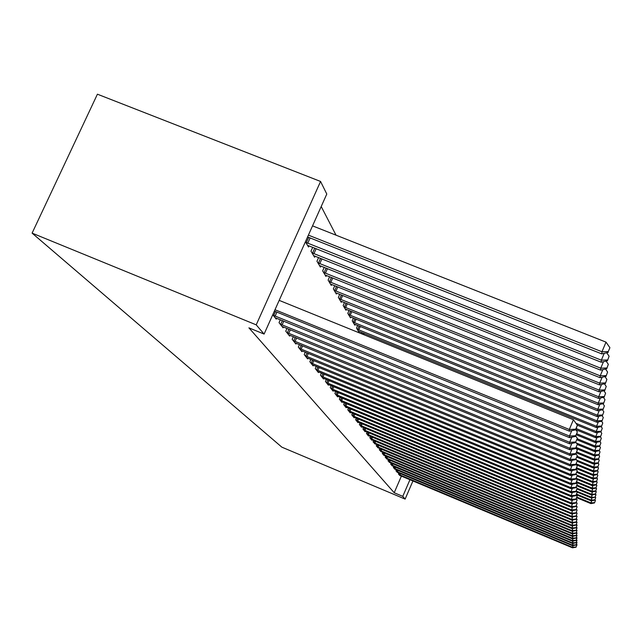 <?xml version="1.0" encoding="UTF-8"?>
<svg xmlns="http://www.w3.org/2000/svg" width="642" height="642" viewBox="0 0 642 642"><rect width="100%" height="100%" fill="white"/><g stroke="black" fill="none" stroke-linecap="round" stroke-linejoin="round"><path stroke-width="0.96" d="M336.031 235.173L321.201 206.523M401.394 476.099L394.204 492.743L248.911 327.845L264.095 334.073L326.786 194.053L320.567 181.453L97.415 94.197L32.1 233.126L281.854 447.161L405.118 499.099L402.775 496.354L409.957 479.694M396.395 469.751L395.937 470.811L397.575 472.416M391.203 463.083L390.721 464.198L392.455 465.899M385.706 456.013L385.192 457.2L387.038 458.998M379.879 448.501L379.326 449.769L381.284 451.671M373.676 440.516L373.09 441.865L375.177 443.895M367.08 432.01L366.454 433.446L368.492 436.03L368.668 435.613M360.034 422.926L359.36 424.458L361.534 427.219L361.735 426.769M352.49 413.199L351.776 414.844L354.103 417.798L354.312 417.316M344.417 402.767L343.639 404.54L346.142 407.71L346.367 407.188M361.735 332.444L361.213 333.639M335.734 391.548L334.891 393.45L337.588 396.86L337.828 396.307M353.445 318.071L352.233 320.831L354.809 325.197L355.17 324.387M326.369 379.446L325.462 381.5L328.367 385.184L328.632 384.582M344.489 302.534L343.165 305.528L345.966 310.247L346.351 309.372M316.257 366.349L315.27 368.588L318.416 372.569L318.705 371.911M334.787 285.682L333.342 288.932L336.376 294.06L336.801 293.105M305.287 352.137L304.212 354.569L307.622 358.902L307.943 358.188M324.234 267.329L322.653 270.884L325.959 276.461L326.425 275.426M293.362 336.665L292.174 339.321L295.898 344.04L296.243 343.261M312.726 247.274L310.985 251.174L314.596 257.273L315.102 256.134M280.329 319.748L279.029 322.661L283.098 327.821L283.483 326.963M272.762 314.716L276.253 319.138L276.654 318.247M309.051 245.814L308.521 247.01L305.415 241.777M286.99 328.399L285.754 331.176L289.638 336.111L290.007 335.293M318.609 257.53L316.947 261.254L320.406 267.08L320.888 265.997M299.453 344.569L298.321 347.113L301.884 351.623L302.213 350.885M329.627 276.702L328.118 280.105L331.28 285.449L331.721 284.454M310.888 359.392L309.853 361.727L313.127 365.876L313.432 365.194M339.738 294.285L338.358 297.406L341.271 302.318L341.672 301.403M321.417 373.026L320.47 375.169L323.488 379.005L323.769 378.371M349.055 310.463L347.787 313.336L350.476 317.87L350.845 317.028M331.144 385.609L330.269 387.591L333.062 391.138L333.318 390.553M357.674 325.398L356.503 328.046L358.99 332.251L359.327 331.473M340.156 397.262L339.345 399.099L341.937 402.382L342.178 401.844M348.526 408.079L347.779 409.781L350.195 412.846L350.412 412.341M356.326 418.151L355.628 419.732L357.883 422.588L358.084 422.123M363.613 427.548L362.963 429.025L365.073 431.697L365.258 431.263M370.426 436.335L369.824 437.724L371.798 440.219L371.975 439.818M376.822 444.577L376.26 445.877L378.274 447.843M382.833 452.313L382.303 453.541L384.205 455.387M388.498 459.6L387.993 460.747L389.782 462.497M393.835 466.469L393.361 467.553L395.055 469.206M398.875 472.953L398.433 473.981L400.03 475.537M405.118 499.099L412.942 480.946M394.204 492.743L402.775 496.354M264.095 334.073L256.214 324.852L32.1 233.126M320.567 181.453L256.214 324.852M274.985 309.741L569.31 429.482L569.358 431.151L274.375 311.097M279.182 300.368L573.418 419.716L569.31 429.482L575.722 429.161L575.722 429.827L577.359 425.253L575.722 429.161M577.359 425.253L573.418 419.716M569.358 431.151L575.722 429.827M307.582 236.938L601.803 353.911L601.963 351.768L606.016 342.122L312.542 225.864M608.279 351.567L609.9 347.715L608.279 351.567L601.963 351.768L308.393 235.124M608.207 352.426L601.803 353.911M606.016 342.122L609.9 347.715M273.155 315.214L569.486 436.054L569.526 437.643L275.113 317.702M575.746 435.725L577.343 431.922L575.746 435.725L569.486 436.054L571.757 430.654M577.343 431.922L575.77 429.715M569.526 437.643L575.746 436.367M280.137 324.066L569.655 442.314L569.695 443.831L282.015 326.441M575.762 441.985L577.318 438.261L575.762 441.985L569.655 442.314L571.813 437.178M577.318 438.261L575.826 436.167M569.695 443.831L575.762 442.595M307.51 245.308L601.201 362.216L601.345 360.178L305.769 242.363M607.444 360.788L609.097 356.206L607.444 360.788L601.201 362.216M607.517 359.969L601.345 360.178L604.218 353.349M606.706 352.771L609.097 356.206M313.633 255.644L600.623 370.137L600.76 368.195L311.972 252.836M606.714 368.757L608.327 364.303L606.714 368.757L600.623 370.137M606.786 367.978L600.76 368.195L603.488 361.695M606.096 361.101L608.327 364.303M286.813 332.524L569.815 448.276L569.855 449.729L288.603 334.795M575.778 447.956L577.302 444.32L575.778 447.956L569.815 448.276L571.87 443.389M577.302 444.32L575.874 442.322M569.855 449.729L575.778 448.533M293.193 340.605L569.968 453.982L570.008 455.363L294.903 342.78M575.794 453.653L577.286 450.098L575.794 453.653L569.968 453.982L571.926 449.312M577.286 450.098L575.922 448.196M570.008 455.363L575.802 454.207M319.483 265.523L600.069 377.697L600.206 375.835L317.894 262.835M606.024 376.364L607.597 372.023L606.024 376.364L600.069 377.697M606.088 375.618L600.206 375.835L602.806 369.648M605.51 369.03L607.597 372.023M325.077 274.977L599.54 384.911L599.676 383.138L323.552 272.401M605.366 383.619L606.899 379.398L605.366 383.619L599.54 384.911M605.43 382.913L599.676 383.138L602.148 377.231M604.949 376.605L606.899 379.398M299.292 348.341L570.112 459.423L570.152 460.747L300.938 350.42M575.818 459.094L577.27 455.619L575.818 459.094L570.112 459.423L571.982 454.969M577.27 455.619L575.97 453.798M570.152 460.747L575.818 459.632M330.429 284.021L599.042 391.813L599.163 390.111L328.977 281.557M604.732 390.569L606.233 386.444L604.732 390.569L599.042 391.813M604.788 389.887L599.163 390.111L601.53 384.47M604.403 383.836L606.233 386.444M305.143 355.748L570.256 464.639L570.289 465.899L306.715 357.738M575.834 464.31L577.254 460.9L575.834 464.31L570.256 464.639L572.038 460.378M577.254 460.9L576.01 459.166M570.289 465.899L575.834 464.816M335.565 292.688L598.561 398.417L598.673 396.788L334.169 290.328M604.122 397.205L605.591 393.185L604.122 397.205L598.561 398.417M604.186 396.555L598.673 396.788L600.936 391.395M603.881 390.753L605.591 393.185M310.744 362.85L570.385 469.623L570.425 470.843L312.253 364.76M575.85 469.294L577.238 465.964L575.85 469.294L570.385 469.623L572.094 465.546M577.238 465.964L576.051 464.302M570.425 470.843L575.85 469.784M340.493 301.002L598.095 404.741L598.208 403.184L339.153 298.739M603.544 403.569L604.981 399.653L603.544 403.569L598.095 404.741M603.6 402.951L598.208 403.184L600.374 398.024M603.384 397.374L604.981 399.653M316.121 369.672L570.513 474.406L570.545 475.57L317.573 371.501M575.858 474.077L577.23 470.811L575.858 474.077L570.513 474.406L572.15 470.506M577.23 470.811L576.083 469.222M570.545 475.57L575.866 474.55M345.211 308.987L597.654 410.808L597.758 409.315L343.927 306.812M602.99 409.676L604.395 405.84L602.99 409.676L597.654 410.808M603.047 409.074L597.758 409.315L599.829 404.372M602.894 403.714L604.395 405.84M321.289 376.212L570.642 478.996L570.674 480.112L322.677 377.978M575.874 478.667L577.214 475.465L575.874 478.667L570.642 478.996L572.207 475.249M577.214 475.465L576.115 473.94M570.674 480.112L575.874 479.117M349.754 316.658L597.229 416.634L597.333 415.197L348.518 314.564M602.453 415.534L603.833 411.787L602.453 415.534L597.229 416.634M602.509 414.957L597.333 415.197L599.315 410.455M602.429 409.797L603.833 411.787M326.256 382.504L570.762 483.394L570.786 484.469L327.589 384.197M575.89 483.073L577.198 479.935L575.89 483.073L570.762 483.394L572.263 479.807M577.198 479.935L576.147 478.467M570.786 484.469L575.89 483.506M354.119 324.025L596.819 422.227L596.924 420.847L352.931 322.019M601.939 421.152L603.295 417.493L601.939 421.152L596.819 422.227M601.995 420.598L596.924 420.847L598.826 416.297M601.979 415.631L603.295 417.493M331.031 388.554L570.874 487.631L570.899 488.658L332.315 390.184M575.906 487.302L577.19 484.228L575.906 487.302L570.874 487.631L572.311 484.18M577.19 484.228L576.179 482.824M570.899 488.658L575.906 487.719M358.324 331.128L596.426 427.604L596.522 426.28L357.177 329.194M601.45 426.561L602.774 422.982L601.45 426.561L596.426 427.604M601.498 426.031L596.522 426.28L598.352 421.906M601.538 421.24L602.774 422.982M335.622 394.381L570.979 491.7L571.011 492.687L336.865 395.953M575.914 491.379L577.174 488.353L575.914 491.379L570.979 491.7L572.367 488.385M577.174 488.353L576.203 487.005M571.011 492.687L575.914 491.772M577.286 425.156L596.049 432.772L596.145 431.496L575.978 423.311M600.976 431.761L602.276 428.254L600.976 431.761L596.049 432.772M601.024 431.247L596.145 431.496L597.903 427.299M601.121 426.625L602.276 428.254M340.051 399.99L571.083 495.616L571.115 496.571L341.247 401.507M575.93 495.295L577.166 492.326L575.93 495.295L571.083 495.616L572.415 492.43M577.166 492.326L576.227 491.026L591.346 497.229L592.325 494.862M571.115 496.571L575.93 495.68M575.794 429.667L595.688 437.748L595.776 436.52L576.243 428.583M600.519 436.769L601.795 433.334L600.519 436.769L595.688 437.748M600.567 436.271L595.776 436.52L597.461 432.483M600.711 431.817L601.795 433.334M344.321 405.399L571.187 499.388L571.211 500.303L345.468 406.859M575.938 499.067L577.15 496.154L575.938 499.067L571.187 499.388L572.471 496.322M577.15 496.154L576.251 494.902M571.211 500.303L575.938 499.436M576.388 434.835L595.335 442.547L595.423 441.367L576.821 433.791M600.077 441.584L601.329 438.229L600.077 441.584L595.335 442.547M600.126 441.11L595.423 441.367L597.044 437.475M600.318 436.809L601.329 438.229M348.437 410.615L571.284 503.023L571.308 503.906L349.545 412.02M575.954 502.702L577.142 499.845L575.954 502.702L571.284 503.023L572.52 500.062M577.142 499.845L576.275 498.641M571.308 503.906L575.954 503.055M576.933 439.81L594.998 447.169L595.078 446.029L577.318 438.791M599.66 446.238L600.88 442.948L599.66 446.238L594.998 447.169M599.7 445.781L595.078 446.029L596.651 442.282M599.941 441.616L600.88 442.948M352.41 415.647L571.38 506.522L571.404 507.381L353.477 417.011M575.962 506.209L577.134 503.4L575.962 506.209L571.38 506.522L572.568 503.681M577.134 503.4L576.291 502.237M571.404 507.381L575.962 506.554M577.302 444.545L594.677 451.631L594.757 450.532L576.388 443.036M599.251 450.716L600.447 447.498L599.251 450.716L594.677 451.631M599.291 450.275L594.757 450.532L596.266 446.92M599.572 446.254L600.447 447.498M356.246 420.51L571.468 509.909L571.492 510.735L357.281 421.826M575.97 509.596L577.126 506.835L575.97 509.596L571.468 509.909L572.616 507.164M577.126 506.835L576.315 505.711M571.492 510.735L575.97 509.925M576.139 448.493L594.356 455.94L594.436 454.873L576.243 447.442M599.636 456.125L598.472 459.231L599.636 456.125L598.858 455.042L600.037 451.888L598.858 455.05L594.356 455.94M598.898 454.624L594.436 454.873L595.888 451.39M599.211 450.724L600.037 451.888M359.953 425.213L571.557 513.175L571.581 513.969L360.956 426.481M575.978 512.862L577.11 510.149L575.978 512.862L571.557 513.175L572.664 510.518M577.11 510.149L576.331 509.066M571.581 513.969L575.986 513.183M576.364 452.859L594.059 460.097L594.131 459.07L576.741 451.96M598.513 458.813L594.131 459.07L595.535 455.708M598.472 459.231L594.059 460.097M363.532 429.755L571.645 516.328L571.661 517.099L364.504 430.983M575.994 516.016L577.102 513.351L575.994 516.016L571.645 516.328L572.712 513.769M577.102 513.351L576.347 512.308M571.661 517.099L575.994 516.328M576.837 457.184L593.762 464.118L593.834 463.123L577.206 456.318M598.103 463.267L599.243 460.226L598.103 463.267L593.762 464.118M598.143 462.866L593.834 463.123L595.19 459.873M598.496 459.174L599.243 460.226M367.007 434.144L571.725 519.378L571.741 520.124L367.946 435.34M576.002 519.073L577.094 516.449L576.002 519.073L571.725 519.378L572.752 516.906M577.094 516.449L576.364 515.438M571.741 520.124L576.002 519.37M577.254 461.349L593.481 468.002L593.545 467.039L576.709 460.145M597.75 467.175L598.874 464.19L597.75 467.175L593.481 468.002M597.782 466.79L593.545 467.039L594.861 463.901M598.143 463.171L598.874 464.19M370.362 438.406L571.805 522.331L571.821 523.053L371.269 439.553M576.01 522.026L577.086 519.442L576.01 522.026L571.805 522.331L572.8 519.94M577.086 519.442L576.38 518.463M571.821 523.053L576.01 522.315M576.476 464.904L593.2 471.758L593.272 470.835L576.235 463.845M597.405 470.955L598.505 468.018L597.405 470.955L593.2 471.758M597.437 470.578L593.272 470.835L594.54 467.793M597.806 467.039L598.505 468.018M373.612 442.523L571.878 525.188L571.902 525.886L374.495 443.638M576.018 524.883L577.078 522.339L576.018 524.883L571.878 525.188L572.841 522.869M577.078 522.339L576.396 521.392M571.902 525.886L576.018 525.164M576.347 468.588L592.935 475.401L593.007 474.502L576.677 467.801M597.076 474.615L598.151 471.734L597.076 474.615L592.935 475.401M597.108 474.253L593.007 474.502L594.227 471.565M597.477 470.779L598.151 471.734M376.766 446.511L571.958 527.949L571.974 528.631L377.616 447.594M576.026 527.644L577.07 525.148L576.026 527.644L571.958 527.949L572.889 525.71M577.07 525.148L576.404 524.233M571.974 528.631L576.026 527.917M379.815 450.387L572.022 530.629L572.046 531.287L380.642 451.43M576.034 530.332L577.062 527.868L576.034 530.332L572.022 530.629L572.929 528.462M577.062 527.868L576.42 526.978M572.046 531.287L576.034 530.589M382.776 454.135L572.094 533.221L572.11 533.863L383.579 455.154M576.043 532.924L577.054 530.501L576.043 532.924L572.094 533.221L572.969 531.127M577.054 530.501L576.428 529.642M572.11 533.863L576.043 533.181M385.649 457.778L572.166 535.741L572.183 536.359L386.428 458.765M576.051 535.444L577.046 533.061L576.051 535.444L572.166 535.741L573.009 533.703M577.046 533.061L576.444 532.226M572.183 536.359L576.051 535.693M388.442 461.317L572.231 538.189L572.247 538.782L389.196 462.272M576.059 537.892L577.038 535.54L576.059 537.892L572.231 538.189L573.049 536.214M577.038 535.54L576.452 534.73M572.247 538.782L576.059 538.132M391.155 464.752L572.295 540.556L572.311 541.142L391.885 465.683M576.067 540.267L577.03 537.948L576.067 540.267L572.295 540.556L573.089 538.638M577.03 537.948L576.468 537.161M572.311 541.142L576.067 540.5M393.787 468.09L572.351 542.859L572.367 543.421L394.501 468.989M576.075 542.57L577.03 540.283L576.075 542.57L572.351 542.859L573.129 540.997M577.03 540.283L576.476 539.521M572.367 543.421L576.075 542.795M576.765 472.384L592.678 478.924L592.743 478.057L577.086 471.621M596.747 478.154L597.814 475.321L596.747 478.154L592.678 478.924M596.779 477.808L592.743 478.057L593.93 475.208M597.156 474.406L597.814 475.321M577.158 476.059L592.43 482.343L592.494 481.5L576.957 475.112M596.434 481.588L597.485 478.804L596.434 481.588L592.43 482.343M596.466 481.251L592.494 481.5L593.641 478.747M596.851 477.913L597.485 478.804M576.741 479.301L592.189 485.657L592.245 484.838L576.243 478.25M596.137 484.919L597.164 482.182L596.137 484.919L592.189 485.657M596.161 484.59L592.245 484.838L593.36 482.166M596.546 481.315L597.164 482.182M576.339 482.431L591.956 488.867L592.012 488.072L576.628 481.741M595.84 488.145L596.859 485.456L595.84 488.145L591.956 488.867M595.872 487.824L592.012 488.072L593.088 485.488M596.258 484.622L596.859 485.456M576.709 485.793L591.723 491.989L591.78 491.218L576.989 485.119M595.551 491.274L596.554 488.634L595.551 491.274L591.723 491.989M595.583 490.969L591.78 491.218L592.831 488.706M595.977 487.824L596.554 488.634M577.054 489.052L591.507 495.014L591.563 494.268L577.15 488.321M595.278 494.316L596.266 491.716L595.278 494.316L591.507 495.014M595.303 494.019L591.563 494.268L592.574 491.828M595.696 490.929L596.266 491.716M576.949 492.029L591.29 497.959L591.346 497.229L595.006 497.277L595.977 494.709L595.038 496.98M595.006 497.277L591.29 497.959M595.431 493.947L595.977 494.709M396.347 471.332L572.415 545.098L572.431 545.644L397.037 472.207M576.083 544.809L577.022 542.554L576.083 544.809L572.415 545.098L573.17 543.293M577.022 542.554L576.484 541.816M572.431 545.644L576.083 545.026M576.331 494.717L591.081 500.816L591.138 500.11L576.588 494.091M594.749 500.142L595.704 497.622L594.749 500.142L591.081 500.816M594.773 499.861L591.138 500.11L592.093 497.807M595.174 496.884L595.704 497.622M398.834 474.486L572.471 547.273L572.487 547.803L399.509 475.337M576.091 546.984L577.014 544.761L576.091 546.984L572.471 547.273L573.202 545.515M577.014 544.761L576.492 544.047M572.487 547.803L576.091 547.201M576.66 497.711L590.881 503.593L590.929 502.903L576.909 497.109M594.492 502.935L595.439 500.447L594.492 502.935L590.881 503.593M594.516 502.662L590.929 502.903L591.86 500.672M594.917 499.733L595.439 500.447M273.733 315.487L275.49 311.547M275.145 316.105L276.919 312.132M280.706 324.33L282.376 320.583M282.087 324.94L283.772 321.152M310.118 237.949L307.743 243.254M308.69 237.38L306.338 242.636M316.161 248.647L313.898 253.71M314.765 248.093L312.526 253.1M287.359 332.781L288.956 329.202M288.707 333.375L290.32 329.755M293.731 340.854L295.248 337.435M295.047 341.44L296.588 337.981M321.931 258.854L319.78 263.693M320.575 258.317L318.44 263.1M327.452 268.621L325.398 273.235M326.12 268.083L324.09 272.657M299.822 348.59L301.275 345.316M301.114 349.152L302.575 345.853M332.741 277.954L330.782 282.376M331.441 277.432L329.498 281.806M305.656 355.989L307.045 352.859M306.916 356.543L308.32 353.381M337.812 286.894L335.935 291.123M336.536 286.38L334.675 290.577M311.25 363.091L312.582 360.09M312.485 363.629L313.826 360.603M342.676 295.464L340.878 299.517M341.424 294.959L339.65 298.979M316.618 369.896L317.886 367.023M317.83 370.426L319.114 367.521M347.346 303.682L345.621 307.574M346.118 303.193L344.417 307.045M321.77 376.437L322.99 373.676M322.958 376.958L324.194 374.174M351.832 311.579L350.179 315.31M350.628 311.097L348.999 314.797M326.73 382.728L327.893 380.072M327.893 383.234L329.073 380.554M356.141 319.162L354.561 322.749M354.97 318.689L353.405 322.244M331.489 388.771L332.612 386.219M332.636 389.269L333.768 386.693M360.298 326.457L358.774 329.908M359.143 325.992L357.634 329.41M336.079 394.589L337.162 392.134M337.202 395.079L338.286 392.599M364.295 333.479L363.765 334.675M363.163 333.021L362.634 334.217M340.493 400.199L341.536 397.831M341.6 400.68L342.643 398.289M344.754 405.6L345.757 403.32M345.837 406.073L346.849 403.77M348.863 410.816L349.826 408.617M349.922 411.281L350.893 409.058M352.827 415.847L353.758 413.721M353.87 416.297L354.809 414.162M356.655 420.703L357.554 418.656M357.682 421.152L358.589 419.082M360.355 425.397L361.221 423.423M361.366 425.839L362.24 423.84M363.934 429.939L364.768 428.029M364.929 430.373L365.771 428.439M367.401 434.329L368.203 432.483M368.372 434.754L369.182 432.893M370.747 438.582L371.525 436.793M371.71 439L372.496 437.194M373.989 442.699L374.743 440.966M374.936 443.108L375.698 441.359M377.135 446.688L377.865 445.01M378.066 447.089L378.804 445.396M380.184 450.556L380.891 448.927M381.099 450.957L381.813 449.312M383.138 454.303L383.828 452.73M384.044 454.697L384.735 453.108M386.011 457.947L386.677 456.414M386.901 458.332L387.567 456.791M388.795 461.478L389.437 459.993M389.67 461.863L390.32 460.362M391.5 464.912L392.126 463.468M392.358 465.289L392.992 463.829M394.124 468.243L394.734 466.846M394.974 468.612L395.584 467.199M396.684 471.485L397.27 470.121M397.518 471.846L398.112 470.474M399.163 474.631L399.733 473.314M399.99 474.992L400.568 473.66"/></g></svg>
